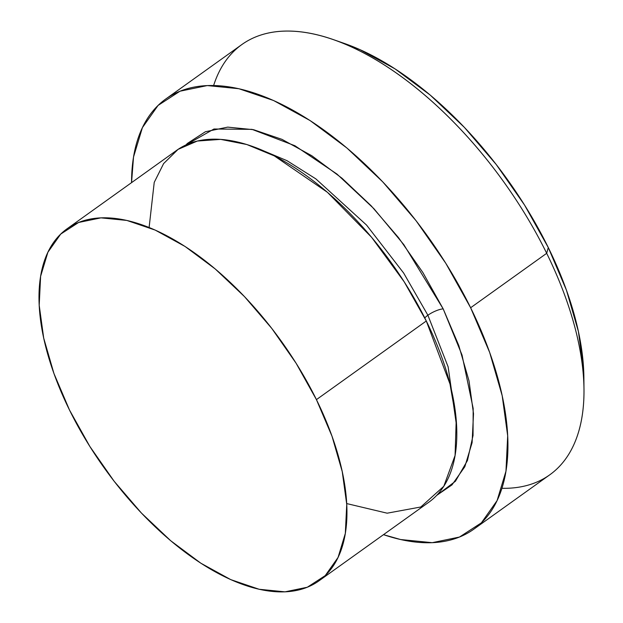<?xml version="1.0" encoding="UTF-8"?>
<svg xmlns="http://www.w3.org/2000/svg" width="623" height="623" viewBox="0 0 623 623"><rect width="100%" height="100%" fill="white"/><g stroke="black" fill="none" stroke-linecap="round" stroke-linejoin="round"><path stroke-width="0.93" d="M583.985 389.546L583.883 377.6A252.525 127.022 -125.6 0 0 548.287 247.549L546.69 253.304A264.549 133.073 54.4 0 1 583.985 389.546A264.549 133.073 54.4 0 1 501.92 488.307M436.684 495.378L455.429 481.26L467.445 460.529L473.044 435.5L473.169 408.439L462.04 355.071L443.194 308.899L422.869 272.524L398.588 237.737L371.269 205.894L341.972 178.201L311.819 155.742L281.978 139.357L253.577 129.701L227.73 127.123L205.411 131.733L187.484 143.36L185.895 144.964L213.977 129.008L252.011 129.358L294.928 145.735L336.981 174.074L373.932 208.713L403.829 244.652L443.194 308.899A12.024 3.247 -26.2 0 0 427.884 315.238L403.649 273.038L366.55 225.067L315.861 178.887L286.977 160.672L257.696 148.352L286.977 160.672L315.861 178.887L366.55 225.067L403.649 273.038L427.884 315.238L448.132 366.861L456.636 426.327L448.132 366.861L427.884 315.238A12.024 3.247 153.8 0 1 443.194 308.899L458.777 345.485L469.01 380.863L473.511 413.672L472.102 442.657L464.836 466.705L451.994 484.889L436.684 495.386M318.945 580.862A216.446 108.877 54.4 0 1 69.519 410.074L89.844 446.45L114.126 481.236L141.444 513.079L170.741 540.772L200.894 563.239L230.736 579.616L259.137 589.272L284.984 591.85L307.303 587.24L325.229 575.621L338.063 557.437L345.329 533.389L346.738 504.404L342.237 471.588L332.004 436.209L316.429 399.631L426.296 321.001L316.429 399.631A216.446 108.877 54.4 0 1 318.945 580.862L428.811 502.231A216.446 108.877 -125.6 0 0 426.296 321.001L404.179 281.791L371.612 237.324L327.425 192.305L274.315 155.89L246.84 144.528L220.674 139.381L197.327 141.039L178.053 149.388L163.615 163.592L154.231 182.36L149.115 227.496M473.706 529.254L549.766 474.812A264.549 133.073 -125.6 0 0 546.69 253.304L470.63 307.746A264.549 133.073 54.4 0 1 473.706 529.254A264.549 133.073 54.4 0 1 383.495 534.666L400.605 539.534L432.206 542.68L459.478 537.042L481.384 522.837L497.084 500.612L505.962 471.222L507.683 435.796L502.185 395.691L489.67 352.454L470.63 307.746L546.69 253.304A264.549 133.073 -125.6 0 0 241.841 44.56L165.78 98.995A264.549 133.073 54.4 0 1 470.63 307.746L445.788 263.28L416.109 220.768L382.717 181.838L346.91 148.001L310.059 120.543L273.583 100.521L238.874 88.715L207.28 85.569L180 91.207L158.094 105.412L142.402 127.629L133.524 157.019L131.554 182.64A264.549 133.073 54.4 0 1 165.78 98.995M316.429 399.631L296.104 363.248L271.815 328.469L244.496 296.618L215.2 268.934L185.054 246.467L155.205 230.089L126.812 220.425L100.957 217.855L78.638 222.466L60.719 234.084L47.878 252.268L40.612 276.316L39.202 305.301L43.703 338.11L53.936 373.489L69.519 410.074A216.446 108.877 54.4 0 1 67.004 228.836A216.446 108.877 54.4 0 1 316.429 399.631M344.044 43.337L360.195 49.747L395.013 68.857L430.189 95.062L464.369 127.365L496.243 164.527L524.574 205.099L548.287 247.549L566.463 290.225L578.401 331.498L583.65 369.782L583.891 378.223M346.7 503.571L387.171 513.188L420.821 506.99L443.794 486.283L455.078 455.46L456.215 419.886L449.993 383.994L426.296 321.001A216.446 108.877 -125.6 0 0 176.87 150.205L67.004 228.836M424.785 317.971A12.024 3.247 153.8 0 1 427.884 315.238M213.634 85.499A264.549 133.073 54.4 0 1 333.585 39.677A264.549 133.073 54.4 0 1 546.69 253.304L548.287 247.549A252.525 127.022 -125.6 0 0 344.862 43.626L333.585 39.677"/></g></svg>
